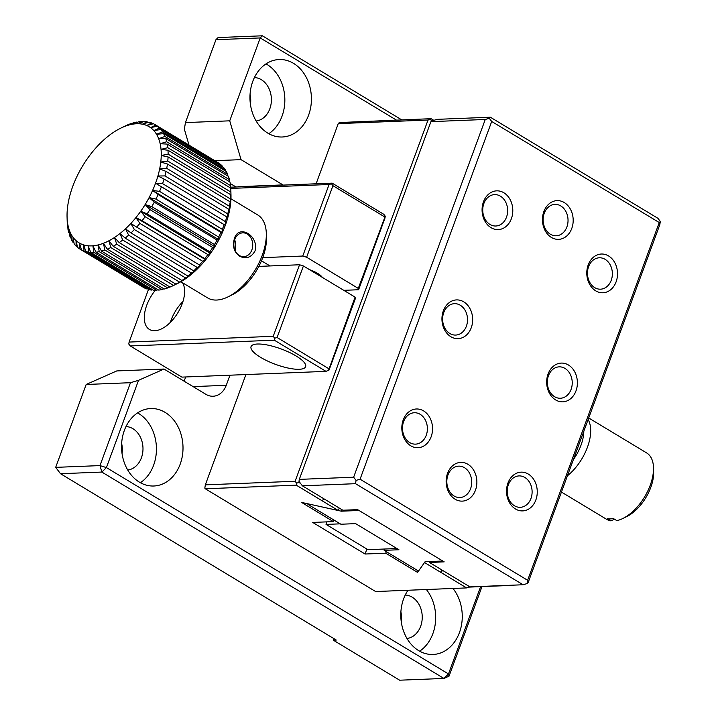 <?xml version="1.0" encoding="UTF-8"?>
<svg xmlns="http://www.w3.org/2000/svg" width="716" height="716" viewBox="0 0 716 716"><rect width="100%" height="100%" fill="white"/><g stroke="black" fill="none" stroke-linecap="round" stroke-linejoin="round"><path stroke-width="1.07" d="M229.979 375.193L226.265 385.289A19.386 15.358 -92.3 0 1 213.082 396.234A19.386 15.358 -92.3 0 1 205.886 394.319L164 369.044L138.519 380.33L106.416 467.584L448.493 673.953L480.615 586.646M396.378 120.073L260.23 37.939L229.729 120.825L241.041 159.641L282.936 184.907A19.386 15.358 -92.3 0 1 283.232 185.095M452.951 588.454A38.762 30.725 -92.3 0 1 460.29 630.08A38.762 30.725 -92.3 0 1 433.073 654.469A38.762 30.725 -92.3 0 1 418.69 650.638A38.762 30.725 -92.3 0 1 408.004 590.253M267.847 133.158A38.762 30.725 -92.3 0 1 250.51 90.216A38.762 30.725 -92.3 0 1 279.142 59.526A38.762 30.725 -92.3 0 1 311.388 97.036A38.762 30.725 -92.3 0 1 282.238 136.998A38.762 30.725 -92.3 0 1 267.847 133.158M139.441 482.172A38.762 30.725 -92.3 0 1 122.096 439.23A38.762 30.725 -92.3 0 1 150.736 408.541A38.762 30.725 -92.3 0 1 182.974 446.05A38.762 30.725 -92.3 0 1 153.824 486.003A38.762 30.725 -92.3 0 1 139.441 482.172M138.519 380.33L130.473 382.702L99.972 465.597L106.416 467.584L101.86 472.068L443.938 678.437L448.493 673.953L449.03 676.173L481.993 586.592M164 369.044L116.753 370.933L86.18 384.474L130.473 382.702M185.686 376.965L184.128 381.189M238.938 186.867A19.386 15.358 87.7 0 0 238.634 186.679L282.936 184.907M230.239 183.511L235.994 186.983M241.041 159.641L214.782 160.688M229.729 120.825L185.435 122.597L184.37 129.184L189.015 145.124M185.435 122.597L215.937 39.702L260.23 37.939L262.369 35.8L401.712 119.858M419.63 651.184A38.762 30.725 87.7 0 0 426.369 589.519M268.795 133.704A38.762 30.725 87.7 0 0 284.807 98.101A38.762 30.725 87.7 0 0 266.012 63.876M140.381 482.718A38.762 30.725 87.7 0 0 156.401 447.106A38.762 30.725 87.7 0 0 137.597 412.881M333.898 638.636L333.325 640.193L399.644 680.2L443.938 678.437L449.03 676.173M333.325 640.193L336.278 640.068L60.52 473.715L101.86 472.068L99.972 465.597L55.678 467.36L86.18 384.474M121.639 443.49A21.802 17.282 -92.3 0 1 122.042 453.479M250.054 94.476A21.802 17.282 -92.3 0 1 250.448 104.473M215.937 39.702L218.076 37.563L262.369 35.8M405.256 595.014A21.802 17.282 -92.3 0 1 412.174 597.162A21.802 17.282 -92.3 0 1 422.028 620.593A21.802 17.282 -92.3 0 1 406.983 638.484M254.413 77.534A21.802 17.282 -92.3 0 1 261.34 79.691A21.802 17.282 -92.3 0 1 271.194 103.122A21.802 17.282 -92.3 0 1 256.149 121.013M126.007 426.548A21.802 17.282 -92.3 0 1 132.925 428.696A21.802 17.282 -92.3 0 1 142.779 452.127A21.802 17.282 -92.3 0 1 127.743 470.027M60.52 473.715L55.678 467.36M400.888 611.956A21.802 17.282 -92.3 0 1 401.282 621.944M245.919 374.558L205.34 484.848L204.812 488.142L205.295 488.777L375.632 591.541L466.59 587.917L424.507 562.525L417.58 572.397L385.745 553.2L365.07 554.023L312.713 522.429L333.387 521.606L301.561 502.408L338.319 510.535L296.245 485.153L205.295 488.777M433.815 120.342L431.077 118.686L339.321 122.552L338.247 123.626L316.114 183.779M338.247 123.626L428.025 120.037L295.117 481.268L205.34 484.848M513.998 585.124A19.386 10.48 121.1 0 1 512.164 585.384L469.096 587.102M469.544 586.655L466.59 587.917M468.998 587.201L469.132 586.404M296.245 485.153L296.567 483.175L295.117 481.268M322.075 500.735L323.99 498.846M300.532 483.398L298.984 482.459L296.567 483.175M339.241 508.047L338.319 510.535M333.96 520.058L333.387 521.606M366.896 549.056L365.07 554.023M386.318 551.642L385.745 553.2M418.287 570.482L417.58 572.397M441.674 569.847L440.761 572.326L442.676 570.446M428.025 120.037L430.432 119.33L431.685 120.968M299.252 481.716L298.984 482.459M431.077 118.686L430.432 119.33M230.597 187.198L332.143 183.144L383.803 214.308L385.253 216.214L384.931 218.192L358.609 289.738L343.805 290.329M328.429 370.655L355.073 297.131L355.396 298.465L329.074 370.011L326.013 371.362L181.909 377.117L130.249 345.944L274.353 340.198L326.013 371.362M261.474 260.812L269.986 265.949M262.736 257.644L302.761 256.042L306.627 257.241L358.286 288.405L358.609 289.738M322.227 277.316A14.535 4.108 -159.8 0 0 309.527 269.655M385.253 216.214L358.286 288.405M355.073 297.131L303.414 265.967L299.548 264.768L258.834 266.397M299.548 264.768L273.226 336.314L129.113 342.069L148.489 289.416M230.767 188.424L329.083 184.495L302.761 256.042M155.309 290.302A29.079 15.716 -58.9 0 0 149.429 329.441A29.079 15.716 -58.9 0 0 154.817 330.729A29.079 15.716 -58.9 0 0 178.436 311.773A29.079 15.716 -58.9 0 0 182.526 282.731M306.627 257.241L332.949 185.695L384.608 216.859M320.294 276.143A11.912 3.365 -159.8 0 0 320.813 275.66M257.393 344.02A29.079 8.207 -159.8 0 0 251.048 346.616A29.079 8.207 -159.8 0 0 275.499 364.355A29.079 8.207 -159.8 0 0 305.616 366.69A29.079 8.207 -159.8 0 0 289.085 352.254A29.079 8.207 -159.8 0 0 257.393 344.02M328.751 368.677L277.092 337.513L303.414 265.967M170.372 322.361A29.079 15.716 121.1 0 1 182.965 301.481M130.249 345.944L128.799 344.047L129.113 342.069M273.226 336.314L274.675 338.22L274.353 340.198M277.092 337.513L274.675 338.22M329.083 184.495L331.499 183.788L332.949 185.695M332.143 183.144L331.499 183.788M622.813 518.5A38.762 20.961 -58.9 0 0 653.502 467.637L653.636 472.05A33.92 18.339 -58.9 0 1 626.777 516.558L622.813 518.5A38.762 20.961 -58.9 0 1 616.843 520.622L613.352 518.518A38.762 20.961 121.1 0 1 607.445 518.751L610.936 520.854L614.543 519.234M561.442 492.062L606.604 519.306A38.762 20.961 -58.9 0 0 610.936 520.854M653.502 467.637A38.762 20.961 -58.9 0 0 646.655 452.924L588.704 417.965M567.43 475.782A38.762 20.961 -58.9 0 0 588.131 419.522M583.826 431.211A33.92 18.339 121.1 0 1 573.409 459.529M431.569 121.004L437.199 119.339L490.353 117.218L489.279 118.292L485.26 119.474L430.925 121.648L431.569 121.004M302.367 485.806L355.521 483.685L356.058 480.391L353.632 477.214L299.297 479.38L298.984 481.358L302.367 485.806L342.857 510.231L357.624 509.64L444.189 561.863L429.421 562.454L469.92 586.878L523.074 584.757L527.092 583.576L528.166 582.502L659.785 224.77L660.322 221.477L657.906 218.299L490.353 117.218M429.421 562.454L429.144 561.568M299.297 479.38L430.925 121.648M560.78 205.94A15.707 12.449 87.7 0 0 554.954 204.382A15.707 12.449 87.7 0 0 543.346 216.823A15.707 12.449 87.7 0 0 550.38 234.23A15.707 12.449 87.7 0 0 556.207 235.779A15.707 12.449 87.7 0 0 567.815 223.338A15.707 12.449 87.7 0 0 560.78 205.94M464.478 467.7A15.707 12.449 87.7 0 0 458.643 466.143A15.707 12.449 87.7 0 0 447.044 478.583A15.707 12.449 87.7 0 0 454.069 495.982A15.707 12.449 87.7 0 0 459.896 497.539A15.707 12.449 87.7 0 0 471.504 485.099A15.707 12.449 87.7 0 0 464.478 467.7M420.14 414.296A15.707 12.449 87.7 0 0 414.313 412.747A15.707 12.449 87.7 0 0 402.705 425.179A15.707 12.449 87.7 0 0 409.731 442.586A15.707 12.449 87.7 0 0 415.566 444.135A15.707 12.449 87.7 0 0 427.166 431.703A15.707 12.449 87.7 0 0 420.14 414.296M564.987 368.409A15.707 12.449 87.7 0 0 559.16 366.852A15.707 12.449 87.7 0 0 547.552 379.292A15.707 12.449 87.7 0 0 554.578 396.691A15.707 12.449 87.7 0 0 560.413 398.248A15.707 12.449 87.7 0 0 572.012 385.808A15.707 12.449 87.7 0 0 564.987 368.409M460.272 305.231A15.707 12.449 87.7 0 0 454.445 303.673A15.707 12.449 87.7 0 0 442.837 316.114A15.707 12.449 87.7 0 0 449.863 333.522A15.707 12.449 87.7 0 0 455.689 335.07A15.707 12.449 87.7 0 0 467.297 322.639A15.707 12.449 87.7 0 0 460.272 305.231M605.118 259.335A15.707 12.449 87.7 0 0 599.283 257.787A15.707 12.449 87.7 0 0 587.684 270.227A15.707 12.449 87.7 0 0 594.71 287.626A15.707 12.449 87.7 0 0 600.536 289.183A15.707 12.449 87.7 0 0 612.144 276.743A15.707 12.449 87.7 0 0 605.118 259.335M500.403 196.166A15.707 12.449 87.7 0 0 494.568 194.609A15.707 12.449 87.7 0 0 482.969 207.049A15.707 12.449 87.7 0 0 489.995 224.457A15.707 12.449 87.7 0 0 495.821 226.005A15.707 12.449 87.7 0 0 507.429 213.565A15.707 12.449 87.7 0 0 500.403 196.166M524.864 477.474A15.707 12.449 87.7 0 0 519.028 475.916A15.707 12.449 87.7 0 0 507.429 488.357A15.707 12.449 87.7 0 0 514.455 505.756A15.707 12.449 87.7 0 0 520.281 507.313A15.707 12.449 87.7 0 0 531.89 494.872A15.707 12.449 87.7 0 0 524.864 477.474M355.521 483.685L523.074 584.757M353.632 477.214L485.26 119.474M551.401 237.444A19.386 15.358 87.7 0 0 573.122 218.559A19.386 15.358 87.7 0 0 548.939 203.971A19.386 15.358 87.7 0 0 551.401 237.444M455.09 499.204A19.386 15.358 87.7 0 0 476.811 480.32A19.386 15.358 87.7 0 0 452.628 465.731A19.386 15.358 87.7 0 0 455.09 499.204M410.76 445.8A19.386 15.358 87.7 0 0 432.482 426.924A19.386 15.358 87.7 0 0 408.299 412.335A19.386 15.358 87.7 0 0 410.76 445.8M555.607 399.913A19.386 15.358 87.7 0 0 577.329 381.028A19.386 15.358 87.7 0 0 553.146 366.44A19.386 15.358 87.7 0 0 555.607 399.913M450.883 336.735A19.386 15.358 87.7 0 0 472.605 317.859A19.386 15.358 87.7 0 0 448.422 303.262A19.386 15.358 87.7 0 0 450.883 336.735M595.73 290.848A19.386 15.358 87.7 0 0 617.452 271.964A19.386 15.358 87.7 0 0 593.269 257.375A19.386 15.358 87.7 0 0 595.73 290.848M491.015 227.67A19.386 15.358 87.7 0 0 512.737 208.786A19.386 15.358 87.7 0 0 488.554 194.197A19.386 15.358 87.7 0 0 491.015 227.67M515.475 508.978A19.386 15.358 87.7 0 0 537.197 490.093A19.386 15.358 87.7 0 0 513.014 475.505A19.386 15.358 87.7 0 0 515.475 508.978M489.279 118.292L491.704 121.469L659.248 222.542L660.322 221.477M659.248 222.542L527.629 580.282L360.076 479.201L356.058 480.391M527.092 583.576L527.629 580.282M360.076 479.201L491.704 121.469M341.308 511.188L308.247 503.885L307.916 504.341L340.879 524.228L355.637 523.638L398.928 549.754L384.161 550.344L417.115 570.222L418.842 570.607L425.08 561.729L442.792 561.022L359.02 510.481L341.308 511.188L341.872 509.64M308.095 503.849L307.916 504.341M384.161 550.344L384.644 549.011M340.234 523.843L326.04 524.407L326.97 521.866M326.04 524.407L367.926 549.682L396.888 548.528M120.673 128.191L124.638 126.24A72.683 39.38 121.1 0 1 125.031 126.052L122.168 127.484A67.823 36.749 121.1 0 1 127.6 125.398A67.823 36.749 121.1 0 1 132.845 124.136A67.823 36.749 121.1 0 1 137.83 123.734A67.823 36.749 121.1 0 1 142.475 124.19A67.823 36.749 121.1 0 1 146.726 125.488A67.823 36.749 121.1 0 1 150.521 127.627A67.823 36.749 121.1 0 1 153.806 130.572A67.823 36.749 121.1 0 1 156.536 134.268A67.823 36.749 121.1 0 1 158.666 138.68A67.823 36.749 121.1 0 1 160.178 143.737A67.823 36.749 121.1 0 1 161.037 149.376A67.823 36.749 121.1 0 1 161.234 155.506A67.823 36.749 121.1 0 1 160.778 162.049A67.823 36.749 121.1 0 1 159.668 168.913A67.823 36.749 121.1 0 1 157.914 176.002A67.823 36.749 121.1 0 1 155.551 183.215L161.413 186.795A72.683 39.38 121.1 0 1 159.543 191.378L152.597 190.447A67.823 36.749 121.1 0 1 149.116 197.598L154.289 202.172A72.683 39.38 121.1 0 1 151.765 206.593L145.133 204.57L149.921 209.591A72.683 39.38 121.1 0 1 147.12 213.842L140.721 211.274L145.106 216.697A72.683 39.38 121.1 0 1 142.072 220.716L135.933 217.592L139.906 223.383A72.683 39.38 121.1 0 1 136.675 227.106L130.84 223.464L134.384 229.559A72.683 39.38 121.1 0 1 131.01 232.933L125.515 228.789L128.638 235.134A72.683 39.38 121.1 0 1 125.157 238.124L120.028 233.488L122.731 240.039A72.683 39.38 121.1 0 1 119.196 242.59L114.462 237.515L116.753 244.192A72.683 39.38 121.1 0 1 113.218 246.268L108.886 240.8L110.792 247.539A72.683 39.38 121.1 0 1 107.302 249.123L103.381 243.297L104.921 250.036A72.683 39.38 121.1 0 1 101.529 251.101L98.038 244.97L99.238 251.656A72.683 39.38 121.1 0 1 95.989 252.175L92.91 245.803L93.805 252.354A72.683 39.38 121.1 0 1 90.744 252.345L88.086 245.776L88.712 252.139A72.683 39.38 121.1 0 1 85.884 251.585L83.629 244.899L84.023 251.012A72.683 39.38 121.1 0 1 81.463 249.92L79.601 243.171L79.798 248.989A72.683 39.38 121.1 0 1 77.552 247.369L76.057 240.63L76.111 246.08A72.683 39.38 121.1 0 1 74.204 243.977L73.041 237.309L73.014 242.357A72.683 39.38 121.1 0 1 71.466 239.779L70.607 233.246L70.535 237.846A72.683 39.38 121.1 0 1 69.38 234.839L68.79 228.502L68.718 232.619A72.683 39.38 121.1 0 1 67.966 229.227L67.599 223.141L67.59 226.757A72.683 39.38 121.1 0 1 67.25 223.016L67.062 216.939A67.823 36.749 121.1 0 1 67.197 210.898A67.823 36.749 121.1 0 1 67.984 204.185A67.823 36.749 121.1 0 1 69.416 197.195A67.823 36.749 121.1 0 1 71.484 190.035A67.823 36.749 121.1 0 1 74.142 182.804A67.823 36.749 121.1 0 1 77.364 175.59A67.823 36.749 121.1 0 1 81.105 168.52A67.823 36.749 121.1 0 1 85.311 161.673A67.823 36.749 121.1 0 1 89.921 155.148A67.823 36.749 121.1 0 1 94.87 149.035A67.823 36.749 121.1 0 1 100.088 143.433A67.823 36.749 121.1 0 1 105.503 138.412A67.823 36.749 121.1 0 1 111.043 134.035A67.823 36.749 121.1 0 1 116.619 130.384A67.823 36.749 121.1 0 1 120.673 128.191A67.823 36.749 121.1 0 1 122.168 127.484L127.439 124.96A72.683 39.38 121.1 0 1 130.885 123.635L127.6 125.398L133.23 122.901A72.683 39.38 121.1 0 1 136.55 122.105L132.845 124.136L138.797 121.738A72.683 39.38 121.1 0 1 141.956 121.478L137.83 123.734L144.068 121.496A72.683 39.38 121.1 0 1 147.022 121.783L142.475 124.19L148.973 122.168A72.683 39.38 121.1 0 1 151.667 122.991L146.726 125.488L153.43 123.743A72.683 39.38 121.1 0 1 155.22 124.718A72.683 39.38 121.1 0 1 155.837 125.103L150.521 127.627L157.395 126.213A72.683 39.38 121.1 0 1 159.48 128.083L153.806 130.572L160.796 129.533A72.683 39.38 121.1 0 1 162.523 131.887L156.536 134.268L163.588 133.659A72.683 39.38 121.1 0 1 164.94 136.461L158.666 138.68L165.736 138.537A72.683 39.38 121.1 0 1 166.694 141.75L160.178 143.737L167.213 144.095A72.683 39.38 121.1 0 1 167.759 147.666L161.037 149.376L167.992 150.244A72.683 39.38 121.1 0 1 168.126 154.137L161.234 155.506L168.063 156.92A72.683 39.38 121.1 0 1 167.777 161.064L160.778 162.049L167.437 164.009A72.683 39.38 121.1 0 1 166.73 168.358L159.668 168.913L166.094 171.419A72.683 39.38 121.1 0 1 164.984 175.912L157.914 176.002L164.08 179.054A72.683 39.38 121.1 0 1 162.586 183.627L155.551 183.215A67.823 36.749 121.1 0 1 152.597 190.447L158.138 194.537A72.683 39.38 121.1 0 1 155.927 199.075L149.116 197.598A67.823 36.749 121.1 0 1 145.133 204.57A67.823 36.749 121.1 0 1 140.721 211.274A67.823 36.749 121.1 0 1 135.933 217.592A67.823 36.749 121.1 0 1 130.84 223.464A67.823 36.749 121.1 0 1 125.515 228.789A67.823 36.749 121.1 0 1 120.028 233.488A67.823 36.749 121.1 0 1 114.462 237.515A67.823 36.749 121.1 0 1 108.886 240.8A67.823 36.749 121.1 0 1 103.381 243.297A67.823 36.749 121.1 0 1 98.038 244.97A67.823 36.749 121.1 0 1 92.91 245.803A67.823 36.749 121.1 0 1 88.086 245.776A67.823 36.749 121.1 0 1 83.629 244.899A67.823 36.749 121.1 0 1 79.601 243.171A67.823 36.749 121.1 0 1 76.057 240.63A67.823 36.749 121.1 0 1 73.041 237.309A67.823 36.749 121.1 0 1 70.607 233.246A67.823 36.749 121.1 0 1 68.79 228.502A67.823 36.749 121.1 0 1 67.599 223.141A67.823 36.749 121.1 0 1 67.071 217.252L67.161 220.331M154.289 202.172L217.064 240.039L218.836 239.699L218.657 237.023L155.927 199.075M149.921 209.591L212.697 247.468L214.845 246.689L214.496 244.541L151.765 206.593M214.496 244.541A72.692 39.38 -58.9 0 0 217.064 240.039M145.106 216.697L207.882 254.574L210.423 253.401L209.851 251.79L147.12 213.842M209.851 251.79A72.692 39.38 -58.9 0 0 212.697 247.468M139.906 223.383L202.682 261.259L205.626 259.738L204.794 258.655L142.072 220.716M204.794 258.655A72.692 39.38 -58.9 0 0 207.882 254.574M134.384 229.559L197.169 267.435L200.525 265.618L136.675 227.106M199.397 265.045A72.692 39.38 -58.9 0 0 202.682 261.259M128.638 235.134L191.423 273.02L195.182 270.952L193.732 270.881L131.01 232.933M193.732 270.881A72.692 39.38 -58.9 0 0 197.169 267.435M122.731 240.039L185.516 277.924L189.686 275.669L187.878 276.054L125.157 238.124M187.878 276.054A72.692 39.38 -58.9 0 0 191.423 273.02M116.753 244.192L179.537 282.077L184.101 279.696L181.918 280.52L119.196 242.59M181.918 280.52A72.692 39.38 -58.9 0 0 185.516 277.924M110.792 247.539L173.576 285.433L178.517 282.99L175.939 284.198L113.218 246.268M175.939 284.198A72.692 39.38 -58.9 0 0 179.537 282.077M168.063 156.92L230.82 194.788L230.982 197.518L230.883 192.076A72.692 39.38 -58.9 0 0 230.856 190.384L230.982 194.806A67.823 36.749 -58.9 0 1 225.298 225.343A67.823 36.749 -58.9 0 1 177.344 283.59L173.379 285.532A72.692 39.38 -58.9 0 1 170.023 287.044L107.302 249.123M104.921 250.036L167.705 287.939L169.862 286.946M167.705 287.939A72.692 39.38 -58.9 0 1 164.25 289.022L101.529 251.101M99.238 251.656L162.013 289.559L163.857 288.781M162.013 289.559A72.692 39.38 -58.9 0 1 158.71 290.096L95.989 252.175M93.805 252.354L156.58 290.266L158.066 289.703M156.58 290.266A72.692 39.38 -58.9 0 1 153.466 290.249L90.744 252.345M88.712 252.139L151.488 290.061L152.562 289.703M151.488 290.061A72.692 39.38 -58.9 0 1 148.606 289.488L85.884 251.585M84.023 251.012L146.798 288.933L147.398 288.763M146.798 288.933A72.692 39.38 -58.9 0 1 144.193 287.823L81.463 249.92M79.798 248.989L142.654 286.892M76.111 246.08L77.444 246.886M73.014 242.357L74.025 242.966M70.535 237.846L71.269 238.294M68.718 232.619L69.192 232.915M137.087 122.427L136.55 122.105M142.752 121.962L141.956 121.478M148.105 122.436L147.022 121.783M153.072 123.841L151.667 122.991M218.666 163.221L155.837 125.103M218.613 163.024A72.692 39.38 -58.9 0 0 217.977 162.621L155.22 124.718M157.395 126.213L220.125 164.107A72.692 39.38 -58.9 0 1 222.246 166.005L159.48 128.083M160.796 129.533L223.535 167.419A72.692 39.38 -58.9 0 1 225.289 169.808L162.523 131.887M163.588 133.659L226.328 171.545A72.692 39.38 -58.9 0 1 227.706 174.391L164.94 136.461M165.736 138.537L228.485 176.413A72.692 39.38 -58.9 0 1 229.46 179.68L166.694 141.75M167.213 144.095L229.961 181.962A72.692 39.38 -58.9 0 1 230.516 185.605L167.759 147.666M167.992 150.244L230.749 188.12A72.692 39.38 -58.9 0 1 230.856 190.384M230.883 192.076L168.126 154.137M167.437 164.009L230.194 201.876L230.525 204.078L230.525 199.012L167.777 161.064M230.525 199.012A72.692 39.38 -58.9 0 0 230.82 194.788M166.094 171.419L228.86 209.287L229.406 210.951L229.478 206.306L166.73 168.358M229.478 206.306A72.692 39.38 -58.9 0 0 230.194 201.876M164.08 179.054L226.847 216.921L227.652 218.058L227.733 213.86L164.984 175.912M227.733 213.86A72.692 39.38 -58.9 0 0 228.86 209.287M218.657 237.023A72.692 39.38 -58.9 0 0 220.913 232.405L222.327 232.53L222.282 229.335A72.692 39.38 -58.9 0 0 224.189 224.663L225.28 225.28L225.325 221.575L162.586 183.627M225.325 221.575A72.692 39.38 -58.9 0 0 226.847 216.921M158.138 194.537L220.913 232.405M234.624 239.779A11.912 9.442 87.7 0 1 235.779 244.228L235.394 251.119M239.332 255.487A11.912 9.442 -92.3 0 1 234.007 242.285A11.912 9.442 -92.3 0 1 242.805 232.852A11.912 9.442 -92.3 0 1 252.721 244.38A11.912 9.442 -92.3 0 1 243.753 256.659A11.912 9.442 -92.3 0 1 239.332 255.487M239.538 256.122C234.007 252.13 232.306 246.25 234.427 238.464C238.849 223.678 259.281 235.94 255.039 250.913C251.432 257.295 246.51 259.165 240.272 256.534L239.538 256.122M180.844 281.719L207.622 297.901A48.455 26.25 -58.9 0 0 228.001 296.88L231.957 294.938A43.604 23.619 -58.9 0 0 262.79 257.5A43.604 23.619 -58.9 0 0 266.442 237.864L266.316 233.452A48.455 26.25 -58.9 0 0 257.733 214.943L230.955 198.771M228.001 296.88A48.455 26.25 -58.9 0 0 262.262 255.272A48.455 26.25 -58.9 0 0 266.316 233.452M222.399 166.739L222.246 166.005M225.477 171.035L225.289 169.808M227.894 176.064L227.706 174.391M229.621 181.757L229.46 179.68M230.633 188.048L230.516 185.605M222.282 229.335L159.543 191.378M161.413 186.795L224.189 224.663M155.551 183.215L225.28 225.28M152.597 190.447L222.327 232.53M135.933 217.592L205.626 259.738M140.721 211.274L210.423 253.401M145.133 204.57L214.845 246.689M149.116 197.598L218.836 239.699M193.114 386.613L226.265 385.289"/></g></svg>
